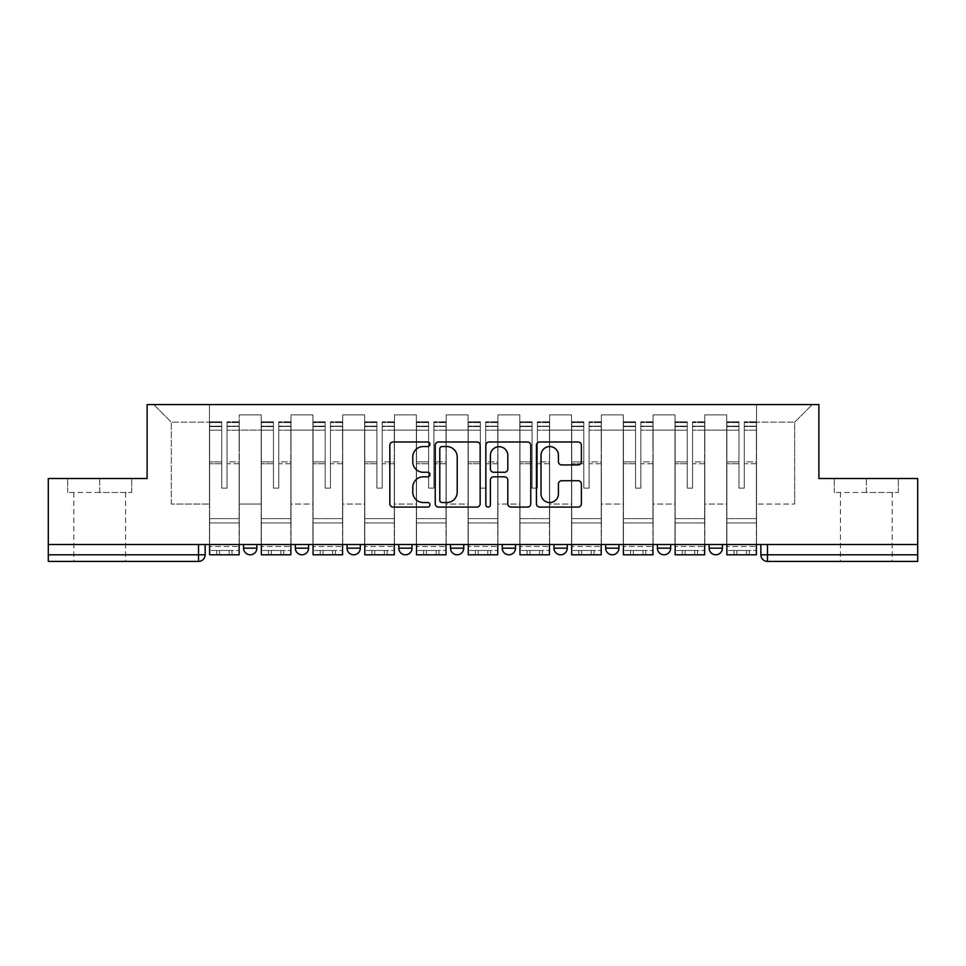 <?xml version="1.0" encoding="UTF-8"?>
<svg xmlns="http://www.w3.org/2000/svg" width="966" height="966" viewBox="0 0 966 966"><rect width="100%" height="100%" fill="white"/><g stroke="black" fill="none" stroke-linecap="round" stroke-linejoin="round"><path stroke-width="0.72" stroke-dasharray="4.83 3.62" d="M429.955 444.275A2.282 2.282 0 0 0 427.672 441.993L393.09 441.993A3.26 3.26 0 0 0 389.829 445.254L389.829 503.841A3.26 3.26 0 0 0 393.09 507.09L427.672 507.09A2.282 2.282 0 0 0 429.955 504.807A2.282 2.282 0 0 0 427.672 502.537L423.193 502.537A10.421 10.421 0 0 1 412.784 492.117L412.784 487.238A10.421 10.421 0 0 1 423.193 476.818L427.672 476.818A2.282 2.282 0 0 0 429.955 474.548A2.282 2.282 0 0 0 427.672 472.265L423.193 472.265A10.421 10.421 0 0 1 412.784 461.857L412.784 456.966A10.421 10.421 0 0 1 423.193 446.558L427.672 446.558A2.282 2.282 0 0 0 429.955 444.275M709.141 544.51L722.399 544.51L709.141 544.51L709.141 548.157A6.629 6.629 0 0 0 715.77 554.786A6.629 6.629 0 0 0 722.399 548.157L709.141 548.157M670.67 544.51L657.411 544.51L670.67 544.51L670.67 548.157A6.629 6.629 0 0 1 664.04 554.786A6.629 6.629 0 0 1 657.411 548.157L670.67 548.157M605.682 544.51L618.952 544.51L605.682 544.51L605.682 548.157A6.629 6.629 0 0 0 612.311 554.786A6.629 6.629 0 0 0 618.952 548.157L605.682 548.157M553.953 544.51L567.223 544.51L553.953 544.51M502.235 544.51L515.494 544.51L502.235 544.51M450.506 544.51L463.765 544.51L450.506 544.51L450.506 548.157L463.765 548.157M412.047 544.51L398.777 544.51L412.047 544.51L412.047 548.157A6.629 6.629 0 0 1 405.406 554.786M347.048 544.51L360.318 544.51L360.318 548.157A6.629 6.629 0 0 1 353.689 554.786A6.629 6.629 0 0 1 347.048 548.157L347.048 544.51L360.318 544.51M295.33 544.51L308.589 544.51L295.33 544.51M243.601 544.51L256.859 544.51L243.601 544.51L243.601 548.157L256.859 548.157M99.691 561.415L73.827 561.415L99.691 561.415M99.691 492.455L67.692 492.455L131.69 492.455L99.691 492.455L99.691 478.52L131.69 478.52L67.692 478.52L99.691 478.52L99.691 492.455M866.309 561.415L840.444 561.415L866.309 561.415M866.309 492.455L834.31 492.455L898.308 492.455L866.309 492.455L866.309 478.52L898.308 478.52L834.31 478.52L866.309 478.52L866.309 492.455M917.7 544.51L48.3 544.51L48.3 478.52L147.11 478.52L147.11 404.585L818.89 404.585L818.89 478.52L917.7 478.52L917.7 554.786L760.858 554.786A6.629 6.629 0 0 0 767.499 561.415L917.7 561.415L917.7 554.786M48.3 544.51L198.501 544.51L48.3 544.51L48.3 561.415L198.501 561.415A6.629 6.629 0 0 0 205.142 554.786L48.3 554.786M239.29 430.111L239.29 504.059L239.29 430.111L261.17 430.111L261.17 414.861L261.17 504.059L261.17 430.111L239.29 430.111M239.29 544.51L239.29 414.861L261.17 414.861L239.29 414.861L239.29 544.51L239.29 522.956L209.453 522.956L239.29 522.956L239.29 544.51L209.453 544.51L209.453 404.585L756.547 404.585L153.739 404.585L209.453 404.585L209.453 504.059L209.453 422.154L171.32 422.154L209.453 422.154L209.453 404.585L209.453 544.51L209.453 522.956L209.453 544.51L239.29 544.51M261.17 544.51L261.17 414.861L239.29 414.861L261.17 414.861L261.17 544.51L261.17 522.956L291.02 522.956L261.17 522.956L261.17 544.51L291.02 544.51L291.02 414.861L291.02 430.111L291.02 414.861L312.899 414.861L312.899 430.111L312.899 414.861L291.02 414.861L291.02 544.51L291.02 522.956L291.02 544.51L261.17 544.51M291.02 504.059L291.02 430.111L291.02 504.059L312.899 504.059L312.899 430.111L312.899 504.059L291.02 504.059M312.899 544.51L312.899 414.861L291.02 414.861L312.899 414.861L312.899 544.51L312.899 522.956L342.737 522.956L312.899 522.956L312.899 544.51L342.737 544.51L342.737 414.861L342.737 430.111L342.737 414.861L364.629 414.861L364.629 430.111L364.629 414.861L342.737 414.861L342.737 544.51L342.737 522.956L342.737 544.51L312.899 544.51M342.737 504.059L342.737 430.111L342.737 504.059L364.629 504.059L364.629 430.111L364.629 504.059L342.737 504.059M364.629 544.51L364.629 414.861L342.737 414.861L364.629 414.861L364.629 544.51L364.629 522.956L394.466 522.956L364.629 522.956L364.629 544.51L394.466 544.51L394.466 414.861L394.466 430.111L394.466 414.861L416.358 414.861L416.358 430.111L416.358 414.861L394.466 414.861L394.466 544.51L394.466 522.956L394.466 544.51L364.629 544.51M394.466 504.059L394.466 430.111L394.466 504.059L416.358 504.059L416.358 430.111L416.358 504.059L394.466 504.059M416.358 544.51L416.358 414.861L394.466 414.861L416.358 414.861L416.358 544.51L416.358 522.956L446.195 522.956L416.358 522.956L416.358 544.51L446.195 544.51L446.195 414.861L446.195 430.111L446.195 414.861L468.075 414.861L468.075 430.111L468.075 414.861L446.195 414.861L446.195 544.51L446.195 522.956L446.195 544.51L416.358 544.51M446.195 504.059L446.195 430.111L446.195 504.059L468.075 504.059L468.075 430.111L468.075 504.059L446.195 504.059M468.075 544.51L468.075 414.861L446.195 414.861L468.075 414.861L468.075 544.51L468.075 522.956L497.925 522.956L468.075 522.956L468.075 544.51L497.925 544.51L497.925 414.861L497.925 430.111L497.925 414.861L519.805 414.861L519.805 430.111L519.805 414.861L497.925 414.861L497.925 544.51L497.925 522.956L497.925 544.51L468.075 544.51M497.925 504.059L497.925 430.111L497.925 504.059L519.805 504.059L519.805 430.111L519.805 504.059L497.925 504.059M519.805 544.51L519.805 414.861L497.925 414.861L519.805 414.861L519.805 544.51L519.805 522.956L549.642 522.956L519.805 522.956L519.805 544.51L549.642 544.51L549.642 414.861L549.642 430.111L549.642 414.861L571.534 414.861L571.534 430.111L571.534 414.861L549.642 414.861L549.642 544.51L549.642 522.956L549.642 544.51L519.805 544.51M549.642 504.059L549.642 430.111L549.642 504.059L571.534 504.059L571.534 430.111L571.534 504.059L549.642 504.059M571.534 544.51L571.534 414.861L549.642 414.861L571.534 414.861L571.534 544.51L571.534 522.956L601.371 522.956L571.534 522.956L571.534 544.51L601.371 544.51L601.371 414.861L601.371 430.111L601.371 414.861L623.263 414.861L623.263 430.111L623.263 414.861L601.371 414.861L601.371 544.51L601.371 522.956L601.371 544.51L571.534 544.51M601.371 504.059L601.371 430.111L601.371 504.059L623.263 504.059L623.263 430.111L623.263 504.059L601.371 504.059M623.263 544.51L623.263 414.861L601.371 414.861L623.263 414.861L623.263 544.51L623.263 522.956L653.101 522.956L623.263 522.956L623.263 544.51L653.101 544.51L653.101 414.861L653.101 430.111L653.101 414.861L674.98 414.861L674.98 430.111L674.98 414.861L653.101 414.861L653.101 544.51L653.101 522.956L653.101 544.51L623.263 544.51M653.101 504.059L653.101 430.111L653.101 504.059L674.98 504.059L674.98 430.111L674.98 504.059L653.101 504.059M674.98 544.51L674.98 414.861L653.101 414.861L674.98 414.861L674.98 544.51L674.98 522.956L704.83 522.956L674.98 522.956L674.98 544.51L704.83 544.51L704.83 414.861L704.83 430.111L704.83 414.861L726.71 414.861L726.71 430.111L726.71 414.861L704.83 414.861L704.83 544.51L704.83 522.956L704.83 544.51L674.98 544.51M704.83 504.059L704.83 430.111L704.83 504.059L726.71 504.059L726.71 430.111L726.71 504.059L704.83 504.059M726.71 544.51L726.71 414.861L704.83 414.861L726.71 414.861L726.71 544.51L726.71 522.956L756.547 522.956L726.71 522.956L726.71 544.51L756.547 544.51L756.547 404.585L812.261 404.585L756.547 404.585L756.547 422.154L794.68 422.154L756.547 422.154L756.547 504.059L756.547 404.585L756.547 544.51L726.71 544.51L756.547 544.51L756.547 522.956L756.547 544.51L726.71 544.51M239.29 504.059L261.17 504.059L239.29 504.059M171.32 504.059L171.32 422.154L171.32 504.059L209.453 504.059L171.32 504.059M794.68 504.059L794.68 422.154L812.261 404.585L794.68 422.154L794.68 504.059L756.547 504.059L794.68 504.059M767.499 544.51L760.858 544.51L767.499 544.51L767.499 561.415M198.501 544.51L205.142 544.51L198.501 544.51L198.501 561.415M515.494 548.157L502.235 548.157A6.629 6.629 0 0 0 508.865 554.786M567.223 548.157L553.953 548.157A6.629 6.629 0 0 0 560.594 554.786M153.739 404.585L171.32 422.154L153.739 404.585M131.69 492.455L131.69 478.52L131.69 492.455M67.692 492.455L67.692 478.52L67.692 492.455M898.308 492.455L898.308 478.52L898.308 492.455M834.31 492.455L834.31 478.52L834.31 492.455M480.15 503.841L480.15 445.254A3.26 3.26 0 0 0 476.902 441.993L438.492 441.993A3.26 3.26 0 0 0 435.243 445.254L435.243 503.841A3.26 3.26 0 0 0 438.492 507.09L476.902 507.09A3.26 3.26 0 0 0 480.15 503.841M442.078 446.558A2.282 2.282 0 0 0 439.796 448.828L439.796 500.255A2.282 2.282 0 0 0 442.078 502.537L446.787 502.537A10.421 10.421 0 0 0 457.208 492.117L457.208 456.966A10.421 10.421 0 0 0 446.787 446.558L442.078 446.558M489.098 441.993L527.508 441.993A3.26 3.26 0 0 1 530.757 445.254L530.757 503.841A3.26 3.26 0 0 1 527.508 507.09L511.074 507.09A3.26 3.26 0 0 1 507.814 503.841L507.814 480.078A3.26 3.26 0 0 0 504.566 476.818L493.662 476.818A3.26 3.26 0 0 0 490.402 480.078L490.402 504.807A2.282 2.282 0 0 1 488.132 507.09A2.282 2.282 0 0 1 485.85 504.807L485.85 445.254A3.26 3.26 0 0 1 489.098 441.993M507.814 455.421A8.706 8.706 0 0 0 499.108 446.715A8.706 8.706 0 0 0 490.402 455.421L490.402 469.017A3.26 3.26 0 0 0 493.662 472.265L504.566 472.265A3.26 3.26 0 0 0 507.814 469.017L507.814 455.421M561.681 464.948L578.115 464.948A3.26 3.26 0 0 0 581.375 461.688L581.375 445.254A3.26 3.26 0 0 0 578.115 441.993L539.716 441.993A3.26 3.26 0 0 0 536.456 445.254L536.456 503.841A3.26 3.26 0 0 0 539.716 507.09L578.115 507.09A3.26 3.26 0 0 0 581.375 503.841L581.375 483.978A3.26 3.26 0 0 0 578.115 480.73L561.681 480.73A3.26 3.26 0 0 0 558.433 483.978L558.433 493.831A8.706 8.706 0 0 1 549.726 502.537A8.706 8.706 0 0 1 541.02 493.831L541.02 455.264A8.706 8.706 0 0 1 549.726 446.558A8.706 8.706 0 0 1 558.433 455.264L558.433 461.688A3.26 3.26 0 0 0 561.681 464.948M216.746 550.475L216.746 554.786L231.997 554.786L216.746 554.786L216.746 550.475L231.997 550.475L216.746 550.475M239.121 544.51L239.121 426.139L227.022 426.586L227.022 446.026L227.022 421.828L227.022 488.144L221.721 488.144L221.721 426.139L221.721 461.893L209.61 461.893L209.61 422.408L209.61 522.956L209.61 461.893L221.721 461.893L221.721 421.828L221.721 463.765L209.61 463.765L209.61 518.645L209.61 463.765L221.721 463.765L221.721 421.828L221.721 488.144L227.022 488.144L227.022 426.139L239.121 426.586L239.121 446.026L239.121 421.828L239.121 554.786L209.61 554.786L209.61 426.139L209.61 554.786L219.56 554.786L219.56 550.475L209.61 550.475L239.121 550.475L219.56 550.475M239.121 463.765L227.022 463.765L227.022 488.144L227.022 463.765L239.121 463.765L239.121 518.645L209.61 518.645L239.121 518.645L239.121 463.765M209.61 426.417L221.721 426.417L209.61 426.417M209.61 422.408L209.61 430.196L209.61 421.828L221.721 422.408L209.61 422.408M221.721 463.765L221.721 488.144L221.721 463.765M209.61 544.51L209.61 430.196L221.721 430.196L221.721 488.144L227.022 488.144L227.022 461.893L239.121 461.893L239.121 522.956L239.121 461.893L227.022 461.893L227.022 488.144L221.721 488.144L221.721 461.893L221.721 488.144L227.022 488.144L221.721 488.144L227.022 488.144L221.721 488.144L221.721 430.196L209.61 430.196L209.61 554.786L239.121 554.786L239.121 546.502L209.61 546.502L239.121 546.502L239.121 554.786L219.56 554.786M227.022 488.144L227.022 430.196L227.022 488.144M239.121 522.956L209.61 522.956L239.121 522.956M231.997 550.475L231.997 554.786L231.997 550.475M268.463 550.475L268.463 554.786L283.726 554.786L268.463 554.786L268.463 550.475L283.726 550.475L268.463 550.475M290.851 544.51L290.851 426.139L278.751 426.586L278.751 446.026L278.751 421.828L278.751 488.144L273.438 488.144L273.438 426.139L273.438 461.893L261.339 461.893L261.339 422.408L261.339 522.956L261.339 461.893L273.438 461.893L273.438 421.828L273.438 463.765L261.339 463.765L261.339 518.645L261.339 463.765L273.438 463.765L273.438 421.828L273.438 488.144L278.751 488.144L278.751 426.139L290.851 426.586L290.851 446.026L290.851 421.828L290.851 554.786L261.339 554.786L261.339 426.139L261.339 554.786L271.289 554.786L271.289 550.475L261.339 550.475L290.851 550.475L271.289 550.475M290.851 463.765L278.751 463.765L278.751 488.144L278.751 463.765L290.851 463.765L290.851 518.645L261.339 518.645L290.851 518.645L290.851 463.765M261.339 426.417L273.438 426.417L261.339 426.417M261.339 422.408L261.339 430.196L261.339 421.828L273.438 422.408L261.339 422.408M273.438 463.765L273.438 488.144L273.438 463.765M261.339 544.51L261.339 430.196L273.438 430.196L273.438 488.144L278.751 488.144L278.751 461.893L290.851 461.893L290.851 522.956L290.851 461.893L278.751 461.893L278.751 488.144L273.438 488.144L273.438 461.893L273.438 488.144L278.751 488.144L273.438 488.144L278.751 488.144L273.438 488.144L273.438 430.196L261.339 430.196L261.339 554.786L290.851 554.786L290.851 546.502L261.339 546.502L290.851 546.502L290.851 554.786L271.289 554.786M278.751 488.144L278.751 430.196L278.751 488.144M290.851 522.956L261.339 522.956L290.851 522.956M283.726 550.475L283.726 554.786L283.726 550.475M320.193 550.475L320.193 554.786L335.444 554.786L320.193 554.786L320.193 550.475L335.444 550.475L320.193 550.475M342.58 544.51L342.58 426.139L330.469 426.586L330.469 446.026L330.469 421.828L330.469 488.144L325.168 488.144L325.168 426.139L325.168 461.893L313.069 461.893L313.069 422.408L313.069 522.956L313.069 461.893L325.168 461.893L325.168 421.828L325.168 463.765L313.069 463.765L313.069 518.645L313.069 463.765L325.168 463.765L325.168 421.828L325.168 488.144L330.469 488.144L330.469 426.139L342.58 426.586L342.58 446.026L342.58 421.828L342.58 554.786L313.069 554.786L313.069 426.139L313.069 554.786L323.018 554.786L323.018 550.475L313.069 550.475L342.58 550.475L323.018 550.475M342.58 463.765L330.469 463.765L330.469 488.144L330.469 463.765L342.58 463.765L342.58 518.645L313.069 518.645L342.58 518.645L342.58 463.765M313.069 426.417L325.168 426.417L313.069 426.417M313.069 422.408L313.069 430.196L313.069 421.828L325.168 422.408L313.069 422.408M325.168 463.765L325.168 488.144L325.168 463.765M313.069 544.51L313.069 430.196L325.168 430.196L325.168 488.144L330.469 488.144L330.469 461.893L342.58 461.893L342.58 522.956L342.58 461.893L330.469 461.893L330.469 488.144L325.168 488.144L325.168 461.893L325.168 488.144L330.469 488.144L325.168 488.144L330.469 488.144L325.168 488.144L325.168 430.196L313.069 430.196L313.069 554.786L342.58 554.786L342.58 546.502L313.069 546.502L342.58 546.502L342.58 554.786L323.018 554.786M330.469 488.144L330.469 430.196L330.469 488.144M342.58 522.956L313.069 522.956L342.58 522.956M335.444 550.475L335.444 554.786L335.444 550.475M371.922 550.475L371.922 554.786L387.173 554.786L371.922 554.786L371.922 550.475L387.173 550.475L371.922 550.475M394.297 544.51L394.297 426.139L382.198 426.586L382.198 446.026L382.198 421.828L382.198 488.144L376.897 488.144L376.897 426.139L376.897 461.893L364.798 461.893L364.798 422.408L364.798 522.956L364.798 461.893L376.897 461.893L376.897 421.828L376.897 463.765L364.798 463.765L364.798 518.645L364.798 463.765L376.897 463.765L376.897 421.828L376.897 488.144L382.198 488.144L382.198 426.139L394.297 426.586L394.297 446.026L394.297 421.828L394.297 554.786L364.798 554.786L364.798 426.139L364.798 554.786L374.736 554.786L374.736 550.475L364.798 550.475L394.297 550.475L374.736 550.475M394.297 463.765L382.198 463.765L382.198 488.144L382.198 463.765L394.297 463.765L394.297 518.645L364.798 518.645L394.297 518.645L394.297 463.765M364.798 426.417L376.897 426.417L364.798 426.417M364.798 422.408L364.798 430.196L364.798 421.828L376.897 422.408L364.798 422.408M376.897 463.765L376.897 488.144L376.897 463.765M364.798 544.51L364.798 430.196L376.897 430.196L376.897 488.144L382.198 488.144L382.198 461.893L394.297 461.893L394.297 522.956L394.297 461.893L382.198 461.893L382.198 488.144L376.897 488.144L376.897 461.893L376.897 488.144L382.198 488.144L376.897 488.144L382.198 488.144L376.897 488.144L376.897 430.196L364.798 430.196L364.798 554.786L394.297 554.786L394.297 546.502L364.798 546.502L394.297 546.502L394.297 554.786L374.736 554.786M382.198 488.144L382.198 430.196L382.198 488.144M394.297 522.956L364.798 522.956L394.297 522.956M387.173 550.475L387.173 554.786L387.173 550.475M423.651 550.475L423.651 554.786L438.902 554.786L423.651 554.786L423.651 550.475L438.902 550.475L423.651 550.475M446.026 544.51L446.026 426.139L433.927 426.586L433.927 446.026L433.927 421.828L433.927 488.144L428.626 488.144L428.626 426.139L428.626 461.893L416.515 461.893L416.515 422.408L416.515 522.956L416.515 461.893L428.626 461.893L428.626 421.828L428.626 463.765L416.515 463.765L416.515 518.645L416.515 463.765L428.626 463.765L428.626 421.828L428.626 488.144L433.927 488.144L433.927 426.139L446.026 426.586L446.026 446.026L446.026 421.828L446.026 554.786L416.515 554.786L416.515 426.139L416.515 554.786L426.465 554.786L426.465 550.475L416.515 550.475L446.026 550.475L426.465 550.475M446.026 463.765L433.927 463.765L433.927 488.144L433.927 463.765L446.026 463.765L446.026 518.645L416.515 518.645L446.026 518.645L446.026 463.765M416.515 426.417L428.626 426.417L416.515 426.417M416.515 422.408L416.515 430.196L416.515 421.828L428.626 422.408L416.515 422.408M428.626 463.765L428.626 488.144L428.626 463.765M416.515 544.51L416.515 430.196L428.626 430.196L428.626 488.144L433.927 488.144L433.927 461.893L446.026 461.893L446.026 522.956L446.026 461.893L433.927 461.893L433.927 488.144L428.626 488.144L428.626 461.893L428.626 488.144L433.927 488.144L428.626 488.144L433.927 488.144L428.626 488.144L428.626 430.196L416.515 430.196L416.515 554.786L446.026 554.786L446.026 546.502L416.515 546.502L446.026 546.502L446.026 554.786L426.465 554.786M433.927 488.144L433.927 430.196L433.927 488.144M446.026 522.956L416.515 522.956L446.026 522.956M438.902 550.475L438.902 554.786L438.902 550.475M475.369 550.475L475.369 554.786L490.631 554.786L475.369 554.786L475.369 550.475L490.631 550.475L475.369 550.475M497.756 544.51L497.756 426.139L485.656 426.586L485.656 446.026L485.656 421.828L485.656 488.144L480.344 488.144L480.344 426.139L480.344 461.893L468.244 461.893L468.244 422.408L468.244 522.956L468.244 461.893L480.344 461.893L480.344 421.828L480.344 463.765L468.244 463.765L468.244 518.645L468.244 463.765L480.344 463.765L480.344 421.828L480.344 488.144L485.656 488.144L485.656 426.139L497.756 426.586L497.756 446.026L497.756 421.828L497.756 554.786L468.244 554.786L468.244 426.139L468.244 554.786L478.194 554.786L478.194 550.475L468.244 550.475L497.756 550.475L478.194 550.475M497.756 463.765L485.656 463.765L485.656 488.144L485.656 463.765L497.756 463.765L497.756 518.645L468.244 518.645L497.756 518.645L497.756 463.765M468.244 426.417L480.344 426.417L468.244 426.417M468.244 422.408L468.244 430.196L468.244 421.828L480.344 422.408L468.244 422.408M480.344 463.765L480.344 488.144L480.344 463.765M468.244 544.51L468.244 430.196L480.344 430.196L480.344 488.144L485.656 488.144L485.656 461.893L497.756 461.893L497.756 522.956L497.756 461.893L485.656 461.893L485.656 488.144L480.344 488.144L480.344 461.893L480.344 488.144L485.656 488.144L480.344 488.144L485.656 488.144L480.344 488.144L480.344 430.196L468.244 430.196L468.244 554.786L497.756 554.786L497.756 546.502L468.244 546.502L497.756 546.502L497.756 554.786L478.194 554.786M485.656 488.144L485.656 430.196L485.656 488.144M497.756 522.956L468.244 522.956L497.756 522.956M490.631 550.475L490.631 554.786L490.631 550.475M527.098 550.475L527.098 554.786L542.349 554.786L527.098 554.786L527.098 550.475L542.349 550.475L527.098 550.475M549.485 544.51L549.485 426.139L537.374 426.586L537.374 446.026L537.374 421.828L537.374 488.144L532.073 488.144L532.073 426.139L532.073 461.893L519.974 461.893L519.974 422.408L519.974 522.956L519.974 461.893L532.073 461.893L532.073 421.828L532.073 463.765L519.974 463.765L519.974 518.645L519.974 463.765L532.073 463.765L532.073 421.828L532.073 488.144L537.374 488.144L537.374 426.139L549.485 426.586L549.485 446.026L549.485 421.828L549.485 554.786L519.974 554.786L519.974 426.139L519.974 554.786L529.923 554.786L529.923 550.475L519.974 550.475L549.485 550.475L529.923 550.475M549.485 463.765L537.374 463.765L537.374 488.144L537.374 463.765L549.485 463.765L549.485 518.645L519.974 518.645L549.485 518.645L549.485 463.765M519.974 426.417L532.073 426.417L519.974 426.417M519.974 422.408L519.974 430.196L519.974 421.828L532.073 422.408L519.974 422.408M532.073 463.765L532.073 488.144L532.073 463.765M519.974 544.51L519.974 430.196L532.073 430.196L532.073 488.144L537.374 488.144L537.374 461.893L549.485 461.893L549.485 522.956L549.485 461.893L537.374 461.893L537.374 488.144L532.073 488.144L532.073 461.893L532.073 488.144L537.374 488.144L532.073 488.144L537.374 488.144L532.073 488.144L532.073 430.196L519.974 430.196L519.974 554.786L549.485 554.786L549.485 546.502L519.974 546.502L549.485 546.502L549.485 554.786L529.923 554.786M537.374 488.144L537.374 430.196L537.374 488.144M549.485 522.956L519.974 522.956L549.485 522.956M542.349 550.475L542.349 554.786L542.349 550.475M578.827 550.475L578.827 554.786L594.078 554.786L578.827 554.786L578.827 550.475L594.078 550.475L578.827 550.475M601.202 544.51L601.202 426.139L589.103 426.586L589.103 446.026L589.103 421.828L589.103 488.144L583.802 488.144L583.802 426.139L583.802 461.893L571.703 461.893L571.703 422.408L571.703 522.956L571.703 461.893L583.802 461.893L583.802 421.828L583.802 463.765L571.703 463.765L571.703 518.645L571.703 463.765L583.802 463.765L583.802 421.828L583.802 488.144L589.103 488.144L589.103 426.139L601.202 426.586L601.202 446.026L601.202 421.828L601.202 554.786L571.703 554.786L571.703 426.139L571.703 554.786L581.641 554.786L581.641 550.475L571.703 550.475L601.202 550.475L581.641 550.475M601.202 463.765L589.103 463.765L589.103 488.144L589.103 463.765L601.202 463.765L601.202 518.645L571.703 518.645L601.202 518.645L601.202 463.765M571.703 426.417L583.802 426.417L571.703 426.417M571.703 422.408L571.703 430.196L571.703 421.828L583.802 422.408L571.703 422.408M583.802 463.765L583.802 488.144L583.802 463.765M571.703 544.51L571.703 430.196L583.802 430.196L583.802 488.144L589.103 488.144L589.103 461.893L601.202 461.893L601.202 522.956L601.202 461.893L589.103 461.893L589.103 488.144L583.802 488.144L583.802 461.893L583.802 488.144L589.103 488.144L583.802 488.144L589.103 488.144L583.802 488.144L583.802 430.196L571.703 430.196L571.703 554.786L601.202 554.786L601.202 546.502L571.703 546.502L601.202 546.502L601.202 554.786L581.641 554.786M589.103 488.144L589.103 430.196L589.103 488.144M601.202 522.956L571.703 522.956L601.202 522.956M594.078 550.475L594.078 554.786L594.078 550.475M630.557 550.475L630.557 554.786L645.807 554.786L630.557 554.786L630.557 550.475L645.807 550.475L630.557 550.475M652.931 544.51L652.931 426.139L640.832 426.586L640.832 446.026L640.832 421.828L640.832 488.144L635.531 488.144L635.531 426.139L635.531 461.893L623.42 461.893L623.42 422.408L623.42 522.956L623.42 461.893L635.531 461.893L635.531 421.828L635.531 463.765L623.42 463.765L623.42 518.645L623.42 463.765L635.531 463.765L635.531 421.828L635.531 488.144L640.832 488.144L640.832 426.139L652.931 426.586L652.931 446.026L652.931 421.828L652.931 554.786L623.42 554.786L623.42 426.139L623.42 554.786L633.37 554.786L633.37 550.475L623.42 550.475L652.931 550.475L633.37 550.475M652.931 463.765L640.832 463.765L640.832 488.144L640.832 463.765L652.931 463.765L652.931 518.645L623.42 518.645L652.931 518.645L652.931 463.765M623.42 426.417L635.531 426.417L623.42 426.417M623.42 422.408L623.42 430.196L623.42 421.828L635.531 422.408L623.42 422.408M635.531 463.765L635.531 488.144L635.531 463.765M623.42 544.51L623.42 430.196L635.531 430.196L635.531 488.144L640.832 488.144L640.832 461.893L652.931 461.893L652.931 522.956L652.931 461.893L640.832 461.893L640.832 488.144L635.531 488.144L635.531 461.893L635.531 488.144L640.832 488.144L635.531 488.144L640.832 488.144L635.531 488.144L635.531 430.196L623.42 430.196L623.42 554.786L652.931 554.786L652.931 546.502L623.42 546.502L652.931 546.502L652.931 554.786L633.37 554.786M640.832 488.144L640.832 430.196L640.832 488.144M652.931 522.956L623.42 522.956L652.931 522.956M645.807 550.475L645.807 554.786L645.807 550.475M682.274 550.475L682.274 554.786L697.537 554.786L682.274 554.786L682.274 550.475L697.537 550.475L682.274 550.475M704.661 544.51L704.661 426.139L692.562 426.586L692.562 446.026L692.562 421.828L692.562 488.144L687.249 488.144L687.249 426.139L687.249 461.893L675.149 461.893L675.149 422.408L675.149 522.956L675.149 461.893L687.249 461.893L687.249 421.828L687.249 463.765L675.149 463.765L675.149 518.645L675.149 463.765L687.249 463.765L687.249 421.828L687.249 488.144L692.562 488.144L692.562 426.139L704.661 426.586L704.661 446.026L704.661 421.828L704.661 554.786L675.149 554.786L675.149 426.139L675.149 554.786L685.099 554.786L685.099 550.475L675.149 550.475L704.661 550.475L685.099 550.475M704.661 463.765L692.562 463.765L692.562 488.144L692.562 463.765L704.661 463.765L704.661 518.645L675.149 518.645L704.661 518.645L704.661 463.765M675.149 426.417L687.249 426.417L675.149 426.417M675.149 422.408L675.149 430.196L675.149 421.828L687.249 422.408L675.149 422.408M687.249 463.765L687.249 488.144L687.249 463.765M675.149 544.51L675.149 430.196L687.249 430.196L687.249 488.144L692.562 488.144L692.562 461.893L704.661 461.893L704.661 522.956L704.661 461.893L692.562 461.893L692.562 488.144L687.249 488.144L687.249 461.893L687.249 488.144L692.562 488.144L687.249 488.144L692.562 488.144L687.249 488.144L687.249 430.196L675.149 430.196L675.149 554.786L704.661 554.786L704.661 546.502L675.149 546.502L704.661 546.502L704.661 554.786L685.099 554.786M692.562 488.144L692.562 430.196L692.562 488.144M704.661 522.956L675.149 522.956L704.661 522.956M697.537 550.475L697.537 554.786L697.537 550.475M734.003 550.475L734.003 554.786L749.254 554.786L734.003 554.786L734.003 550.475L749.254 550.475L734.003 550.475M756.39 544.51L756.39 426.139L744.279 426.586L744.279 446.026L744.279 421.828L744.279 488.144L738.978 488.144L738.978 426.139L738.978 461.893L726.879 461.893L726.879 422.408L726.879 522.956L726.879 461.893L738.978 461.893L738.978 421.828L738.978 463.765L726.879 463.765L726.879 518.645L726.879 463.765L738.978 463.765L738.978 421.828L738.978 488.144L744.279 488.144L744.279 426.139L756.39 426.586L756.39 446.026L756.39 421.828L756.39 554.786L726.879 554.786L726.879 426.139L726.879 554.786L736.829 554.786L736.829 550.475L726.879 550.475L756.39 550.475L736.829 550.475M756.39 463.765L744.279 463.765L744.279 488.144L744.279 463.765L756.39 463.765L756.39 518.645L726.879 518.645L756.39 518.645L756.39 463.765M726.879 426.417L738.978 426.417L726.879 426.417M726.879 422.408L726.879 430.196L726.879 421.828L738.978 422.408L726.879 422.408M738.978 463.765L738.978 488.144L738.978 463.765M726.879 544.51L726.879 430.196L738.978 430.196L738.978 488.144L744.279 488.144L744.279 461.893L756.39 461.893L756.39 522.956L756.39 461.893L744.279 461.893L744.279 488.144L738.978 488.144L738.978 461.893L738.978 488.144L744.279 488.144L738.978 488.144L744.279 488.144L738.978 488.144L738.978 430.196L726.879 430.196L726.879 554.786L756.39 554.786L756.39 546.502L726.879 546.502L756.39 546.502L756.39 554.786L736.829 554.786M744.279 488.144L744.279 430.196L744.279 488.144M756.39 522.956L726.879 522.956L756.39 522.956M749.254 550.475L749.254 554.786L749.254 550.475M412.047 548.157L398.777 548.157M360.318 548.157L347.048 548.157M308.589 548.157L295.33 548.157M726.71 430.111L704.83 430.111L726.71 430.111M674.98 430.111L653.101 430.111L674.98 430.111M623.263 430.111L601.371 430.111L623.263 430.111M571.534 430.111L549.642 430.111L571.534 430.111M519.805 430.111L497.925 430.111L519.805 430.111M468.075 430.111L446.195 430.111L468.075 430.111M416.358 430.111L394.466 430.111L416.358 430.111M364.629 430.111L342.737 430.111L364.629 430.111M312.899 430.111L291.02 430.111L312.899 430.111M221.721 426.586L209.61 426.586L221.721 426.586M239.121 422.408L227.022 422.408L239.121 422.408M239.121 430.196L227.022 430.196L239.121 430.196M221.721 422.577L209.61 422.577L221.721 422.577M221.721 430.196L209.61 430.196L221.721 430.196M239.121 422.577L227.022 422.577L239.121 422.577M239.121 426.417L227.022 426.417L239.121 426.417M229.171 550.475L229.171 554.786M273.438 426.586L261.339 426.586L273.438 426.586M290.851 422.408L278.751 422.408L290.851 422.408M290.851 430.196L278.751 430.196L290.851 430.196M273.438 422.577L261.339 422.577L273.438 422.577M273.438 430.196L261.339 430.196L273.438 430.196M290.851 422.577L278.751 422.577L290.851 422.577M290.851 426.417L278.751 426.417L290.851 426.417M280.901 550.475L280.901 554.786M325.168 426.586L313.069 426.586L325.168 426.586M342.58 422.408L330.469 422.408L342.58 422.408M342.58 430.196L330.469 430.196L342.58 430.196M325.168 422.577L313.069 422.577L325.168 422.577M325.168 430.196L313.069 430.196L325.168 430.196M342.58 422.577L330.469 422.577L342.58 422.577M342.58 426.417L330.469 426.417L342.58 426.417M332.63 550.475L332.63 554.786M376.897 426.586L364.798 426.586L376.897 426.586M394.297 422.408L382.198 422.408L394.297 422.408M394.297 430.196L382.198 430.196L394.297 430.196M376.897 422.577L364.798 422.577L376.897 422.577M376.897 430.196L364.798 430.196L376.897 430.196M394.297 422.577L382.198 422.577L394.297 422.577M394.297 426.417L382.198 426.417L394.297 426.417M384.359 550.475L384.359 554.786M428.626 426.586L416.515 426.586L428.626 426.586M446.026 422.408L433.927 422.408L446.026 422.408M446.026 430.196L433.927 430.196L446.026 430.196M428.626 422.577L416.515 422.577L428.626 422.577M428.626 430.196L416.515 430.196L428.626 430.196M446.026 422.577L433.927 422.577L446.026 422.577M446.026 426.417L433.927 426.417L446.026 426.417M436.077 550.475L436.077 554.786M480.344 426.586L468.244 426.586L480.344 426.586M497.756 422.408L485.656 422.408L497.756 422.408M497.756 430.196L485.656 430.196L497.756 430.196M480.344 422.577L468.244 422.577L480.344 422.577M480.344 430.196L468.244 430.196L480.344 430.196M497.756 422.577L485.656 422.577L497.756 422.577M497.756 426.417L485.656 426.417L497.756 426.417M487.806 550.475L487.806 554.786M532.073 426.586L519.974 426.586L532.073 426.586M549.485 422.408L537.374 422.408L549.485 422.408M549.485 430.196L537.374 430.196L549.485 430.196M532.073 422.577L519.974 422.577L532.073 422.577M532.073 430.196L519.974 430.196L532.073 430.196M549.485 422.577L537.374 422.577L549.485 422.577M549.485 426.417L537.374 426.417L549.485 426.417M539.535 550.475L539.535 554.786M583.802 426.586L571.703 426.586L583.802 426.586M601.202 422.408L589.103 422.408L601.202 422.408M601.202 430.196L589.103 430.196L601.202 430.196M583.802 422.577L571.703 422.577L583.802 422.577M583.802 430.196L571.703 430.196L583.802 430.196M601.202 422.577L589.103 422.577L601.202 422.577M601.202 426.417L589.103 426.417L601.202 426.417M591.264 550.475L591.264 554.786M635.531 426.586L623.42 426.586L635.531 426.586M652.931 422.408L640.832 422.408L652.931 422.408M652.931 430.196L640.832 430.196L652.931 430.196M635.531 422.577L623.42 422.577L635.531 422.577M635.531 430.196L623.42 430.196L635.531 430.196M652.931 422.577L640.832 422.577L652.931 422.577M652.931 426.417L640.832 426.417L652.931 426.417M642.982 550.475L642.982 554.786M687.249 426.586L675.149 426.586L687.249 426.586M704.661 422.408L692.562 422.408L704.661 422.408M704.661 430.196L692.562 430.196L704.661 430.196M687.249 422.577L675.149 422.577L687.249 422.577M687.249 430.196L675.149 430.196L687.249 430.196M704.661 422.577L692.562 422.577L704.661 422.577M704.661 426.417L692.562 426.417L704.661 426.417M694.711 550.475L694.711 554.786M738.978 426.586L726.879 426.586L738.978 426.586M756.39 422.408L744.279 422.408L756.39 422.408M756.39 430.196L744.279 430.196L756.39 430.196M738.978 422.577L726.879 422.577L738.978 422.577M738.978 430.196L726.879 430.196L738.978 430.196M756.39 422.577L744.279 422.577L756.39 422.577M756.39 426.417L744.279 426.417L756.39 426.417M746.44 550.475L746.44 554.786M73.827 492.455L73.827 561.415M840.444 492.455L840.444 561.415M892.173 492.455L892.173 561.415M125.556 492.455L125.556 561.415M239.121 421.828L227.022 421.828L239.121 421.828M221.721 426.139L209.61 426.139L221.721 426.139M221.721 421.828L209.61 421.828L221.721 421.828M239.121 426.139L227.022 426.139L239.121 426.139M290.851 421.828L278.751 421.828L290.851 421.828M273.438 426.139L261.339 426.139L273.438 426.139M273.438 421.828L261.339 421.828L273.438 421.828M290.851 426.139L278.751 426.139L290.851 426.139M342.58 421.828L330.469 421.828L342.58 421.828M325.168 426.139L313.069 426.139L325.168 426.139M325.168 421.828L313.069 421.828L325.168 421.828M342.58 426.139L330.469 426.139L342.58 426.139M394.297 421.828L382.198 421.828L394.297 421.828M376.897 426.139L364.798 426.139L376.897 426.139M376.897 421.828L364.798 421.828L376.897 421.828M394.297 426.139L382.198 426.139L394.297 426.139M446.026 421.828L433.927 421.828L446.026 421.828M428.626 426.139L416.515 426.139L428.626 426.139M428.626 421.828L416.515 421.828L428.626 421.828M446.026 426.139L433.927 426.139L446.026 426.139M497.756 421.828L485.656 421.828L497.756 421.828M480.344 426.139L468.244 426.139L480.344 426.139M480.344 421.828L468.244 421.828L480.344 421.828M497.756 426.139L485.656 426.139L497.756 426.139M549.485 421.828L537.374 421.828L549.485 421.828M532.073 426.139L519.974 426.139L532.073 426.139M532.073 421.828L519.974 421.828L532.073 421.828M549.485 426.139L537.374 426.139L549.485 426.139M601.202 421.828L589.103 421.828L601.202 421.828M583.802 426.139L571.703 426.139L583.802 426.139M583.802 421.828L571.703 421.828L583.802 421.828M601.202 426.139L589.103 426.139L601.202 426.139M652.931 421.828L640.832 421.828L652.931 421.828M635.531 426.139L623.42 426.139L635.531 426.139M635.531 421.828L623.42 421.828L635.531 421.828M652.931 426.139L640.832 426.139L652.931 426.139M704.661 421.828L692.562 421.828L704.661 421.828M687.249 426.139L675.149 426.139L687.249 426.139M687.249 421.828L675.149 421.828L687.249 421.828M704.661 426.139L692.562 426.139L704.661 426.139M756.39 421.828L744.279 421.828L756.39 421.828M738.978 426.139L726.879 426.139L738.978 426.139M738.978 421.828L726.879 421.828L738.978 421.828M756.39 426.139L744.279 426.139L756.39 426.139"/><path stroke-width="1.45" d="M429.955 444.275A2.282 2.282 0 0 0 427.672 441.993L393.09 441.993A3.26 3.26 0 0 0 389.829 445.254L389.829 503.841A3.26 3.26 0 0 0 393.09 507.09L427.672 507.09A2.282 2.282 0 0 0 429.955 504.807A2.282 2.282 0 0 0 427.672 502.537L423.193 502.537A10.421 10.421 0 0 1 412.784 492.117L412.784 487.238A10.421 10.421 0 0 1 423.193 476.818L427.672 476.818A2.282 2.282 0 0 0 429.955 474.548A2.282 2.282 0 0 0 427.672 472.265L423.193 472.265A10.421 10.421 0 0 1 412.784 461.857L412.784 456.966A10.421 10.421 0 0 1 423.193 446.558L427.672 446.558A2.282 2.282 0 0 0 429.955 444.275M657.411 544.51L657.411 548.157L670.67 548.157A6.629 6.629 0 0 1 664.04 554.786A6.629 6.629 0 0 1 657.411 548.157L657.411 544.51M553.953 544.51L553.953 548.157L567.223 548.157A6.629 6.629 0 0 1 560.594 554.786A6.629 6.629 0 0 1 553.953 548.157L553.953 544.51M502.235 544.51L502.235 548.157L515.494 548.157A6.629 6.629 0 0 1 508.865 554.786A6.629 6.629 0 0 1 502.235 548.157L502.235 544.51M398.777 548.157L398.777 544.51L398.777 548.157A6.629 6.629 0 0 0 405.406 554.786A6.629 6.629 0 0 1 398.777 548.157L412.047 548.157A6.629 6.629 0 0 1 405.406 554.786M295.33 548.157L295.33 544.51L295.33 548.157A6.629 6.629 0 0 0 301.96 554.786A6.629 6.629 0 0 1 295.33 548.157L308.589 548.157A6.629 6.629 0 0 1 301.96 554.786A6.629 6.629 0 0 0 308.589 548.157L308.589 544.51L308.589 548.157M578.115 464.948A3.26 3.26 0 0 0 581.375 461.688L581.375 445.254A3.26 3.26 0 0 0 578.115 441.993L539.716 441.993A3.26 3.26 0 0 0 536.456 445.254L536.456 503.841A3.26 3.26 0 0 0 539.716 507.09L578.115 507.09A3.26 3.26 0 0 0 581.375 503.841L581.375 483.978A3.26 3.26 0 0 0 578.115 480.73L561.681 480.73A3.26 3.26 0 0 0 558.433 483.978L558.433 493.831A8.706 8.706 0 0 1 549.726 502.537A8.706 8.706 0 0 1 541.02 493.831L541.02 455.264A8.706 8.706 0 0 1 549.726 446.558A8.706 8.706 0 0 1 558.433 455.264L558.433 461.688A3.26 3.26 0 0 0 561.681 464.948L578.115 464.948M48.3 544.51L48.3 478.52L147.11 478.52L147.11 404.585L818.89 404.585L818.89 478.52L917.7 478.52L917.7 544.51L48.3 544.51L48.3 554.786L205.142 554.786L205.142 544.51L205.142 554.786A6.629 6.629 0 0 1 198.501 561.415L48.3 561.415L48.3 554.786M480.15 445.254A3.26 3.26 0 0 0 476.902 441.993L438.492 441.993A3.26 3.26 0 0 0 435.243 445.254L435.243 503.841A3.26 3.26 0 0 0 438.492 507.09L476.902 507.09A3.26 3.26 0 0 0 480.15 503.841L480.15 445.254M489.098 441.993L527.508 441.993A3.26 3.26 0 0 1 530.757 445.254L530.757 503.841A3.26 3.26 0 0 1 527.508 507.09L511.074 507.09A3.26 3.26 0 0 1 507.814 503.841L507.814 480.078A3.26 3.26 0 0 0 504.566 476.818L493.662 476.818A3.26 3.26 0 0 0 490.402 480.078L490.402 504.807A2.282 2.282 0 0 1 488.132 507.09A2.282 2.282 0 0 1 485.85 504.807L485.85 445.254A3.26 3.26 0 0 1 489.098 441.993M760.858 544.51L760.858 554.786L917.7 554.786L917.7 561.415L767.499 561.415A6.629 6.629 0 0 1 760.858 554.786L760.858 544.51M917.7 544.51L917.7 554.786M722.399 544.51L722.399 548.157A6.629 6.629 0 0 1 715.77 554.786A6.629 6.629 0 0 1 709.141 548.157L722.399 548.157L722.399 544.51M709.141 544.51L709.141 548.157M670.67 544.51L670.67 548.157M618.952 544.51L618.952 548.157A6.629 6.629 0 0 1 612.311 554.786A6.629 6.629 0 0 1 605.682 548.157L618.952 548.157L618.952 544.51M605.682 544.51L605.682 548.157M567.223 548.157L567.223 544.51L567.223 548.157A6.629 6.629 0 0 1 560.594 554.786M515.494 548.157L515.494 544.51L515.494 548.157A6.629 6.629 0 0 1 508.865 554.786M463.765 544.51L463.765 548.157A6.629 6.629 0 0 1 457.135 554.786A6.629 6.629 0 0 1 450.506 548.157A6.629 6.629 0 0 0 457.135 554.786A6.629 6.629 0 0 0 463.765 548.157L463.765 544.51M450.506 544.51L450.506 548.157L463.765 548.157M412.047 544.51L412.047 548.157M360.318 544.51L360.318 548.157A6.629 6.629 0 0 1 353.689 554.786A6.629 6.629 0 0 1 347.048 548.157L360.318 548.157M347.048 544.51L347.048 548.157M256.859 544.51L256.859 548.157A6.629 6.629 0 0 1 250.23 554.786A6.629 6.629 0 0 1 243.601 548.157A6.629 6.629 0 0 0 250.23 554.786A6.629 6.629 0 0 0 256.859 548.157L256.859 544.51M243.601 544.51L243.601 548.157L256.859 548.157M442.078 446.558A2.282 2.282 0 0 0 439.796 448.828L439.796 500.255A2.282 2.282 0 0 0 442.078 502.537L446.787 502.537A10.421 10.421 0 0 0 457.208 492.117L457.208 456.966A10.421 10.421 0 0 0 446.787 446.558L442.078 446.558M507.814 455.421A8.706 8.706 0 0 0 499.108 446.715A8.706 8.706 0 0 0 490.402 455.421L490.402 469.017A3.26 3.26 0 0 0 493.662 472.265L504.566 472.265A3.26 3.26 0 0 0 507.814 469.017L507.814 455.421M239.121 544.51L239.121 554.786L209.61 554.786L209.61 544.51M290.851 544.51L290.851 554.786L261.339 554.786L261.339 544.51M342.58 544.51L342.58 554.786L313.069 554.786L313.069 544.51M394.297 544.51L394.297 554.786L364.798 554.786L364.798 544.51M446.026 544.51L446.026 554.786L416.515 554.786L416.515 544.51M497.756 544.51L497.756 554.786L468.244 554.786L468.244 544.51M549.485 544.51L549.485 554.786L519.974 554.786L519.974 544.51M601.202 544.51L601.202 554.786L571.703 554.786L571.703 544.51M652.931 544.51L652.931 554.786L623.42 554.786L623.42 544.51M704.661 544.51L704.661 554.786L675.149 554.786L675.149 544.51M756.39 544.51L756.39 554.786L726.879 554.786L726.879 544.51M198.501 544.51L198.501 561.415M767.499 544.51L767.499 561.415"/></g></svg>
